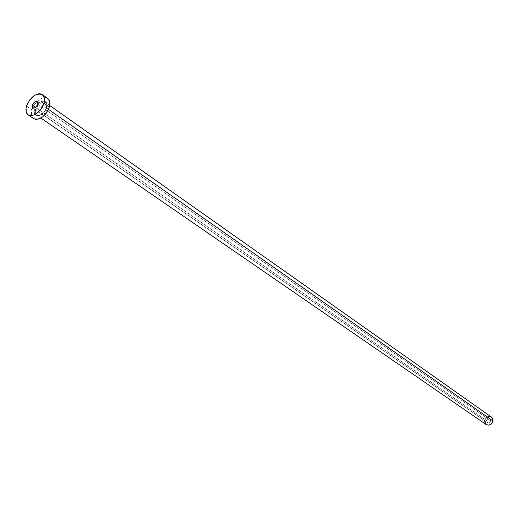 <?xml version="1.0" encoding="UTF-8"?>
<svg xmlns="http://www.w3.org/2000/svg" width="519" height="519" viewBox="0 0 519 519"><rect width="100%" height="100%" fill="white"/><g stroke="black" fill="none" stroke-linecap="round" stroke-linejoin="round"><path stroke-width="0.39" stroke-dasharray="2.6 1.95" d="M486.764 420.747L487.536 422.706C489.158 423.361 490.286 422.758 490.916 420.903L37.881 104.287L490.916 420.903L490.267 419.041L488.755 418.658L487.296 419.54L486.738 421.175L487.406 422.609L488.917 422.998L490.384 422.116L490.916 420.903L490.15 418.956C488.522 418.295 487.393 418.891 486.764 420.747L35.72 107.401L486.764 420.747M34.65 109.392C31.497 118.987 44.005 117.164 46.561 107.569L46.944 104.773L45.717 101.776L42.772 101.043L40.333 101.971L37.932 103.878L35.188 107.926L34.254 112.169L34.825 114.394L37.258 115.984L40.832 115.043L44.329 111.883L46.561 107.569C49.629 97.922 37.16 99.927 34.65 109.392M46.554 108.03C44.186 113.583 41.053 116.042 37.147 115.413C35.448 114.459 34.974 112.545 35.727 109.684C38.348 103.781 41.617 101.413 45.542 102.567L46.814 104.734L46.554 108.03L48.468 109.373L46.554 108.03C43.94 113.933 40.677 116.314 36.752 115.186C35.37 114.102 35.026 112.273 35.727 109.684L484.688 420.669L35.727 109.684C38.095 104.137 41.235 101.685 45.14 102.334C46.814 103.287 47.287 105.182 46.554 108.03M491.474 417.088C488.223 415.758 485.966 416.952 484.688 420.669L486.245 424.594M32.742 107.699L31.964 109.807L26.54 106.058L31.964 109.807C30.842 113.953 31.393 116.898 33.612 118.63M47.69 98.435C42.311 96.45 37.336 99.538 32.749 107.699M33.586 118.611L32.21 117.073L31.393 113.843L31.964 109.807L33.845 105.578L36.739 101.795L40.223 99.019L42.02 98.149L45.393 97.611M46.846 97.968L47.664 98.415M484.681 420.727L485.758 418.256L487.86 416.712M491.032 416.828L491.694 417.257M487.536 422.706L32.963 107.887M49.681 105.487L45.542 102.567C46.593 102.781 46.859 104.52 46.34 107.796C44.686 113.025 41.488 115.484 36.752 115.186L40.917 118.06M490.15 418.956L37.394 101.549"/><path stroke-width="0.78" d="M32.463 105.136L35.72 107.401L32.463 105.136L32.541 107.414L34.157 108.114L36.375 106.823L37.881 104.287C36.564 107.251 34.929 108.452 32.963 107.887L32.463 105.136C33.78 102.172 35.422 100.971 37.387 101.542L37.881 104.287L37.803 102.003L36.174 101.315L33.969 102.613L32.463 105.136M40.917 118.06L486.245 424.594C489.488 425.898 491.74 424.691 492.998 420.987L48.468 109.373L492.998 420.987L491.474 417.088L49.681 105.487M28.195 114.933L33.612 118.63C39.892 120.427 45.114 116.6 49.292 107.148L43.894 103.346C39.684 112.837 34.442 116.691 28.169 114.913C25.95 113.174 25.405 110.229 26.54 106.058C30.77 96.573 36.032 92.758 42.311 94.614C44.459 96.333 44.984 99.246 43.894 103.346L49.292 107.148C50.375 103.06 49.837 100.154 47.69 98.435L42.337 94.627M47.664 98.415L49.584 101.335L49.746 105.046L48.501 109.301L46.042 113.434L42.746 116.807L39.133 118.903L35.746 119.402L33.586 118.611M45.393 97.611L46.846 97.968M26.54 106.058L29.784 99.823L34.831 95.224L38.387 93.861L40.015 93.796L41.468 94.147L43.602 96.041L44.452 99.272L44.349 101.237L43.096 105.513L40.625 109.665L35.506 114.297L31.925 115.633L28.863 115.296L27.669 114.511L26.19 111.864L26.073 108.147L26.54 106.058M491.694 417.257L492.661 418.515L493.044 420.124L491.928 423.407L489.002 425.178L486.232 424.587M485.979 424.393L485.018 423.134L484.681 420.727M487.86 416.712L489.495 416.433L491.032 416.828"/></g></svg>
